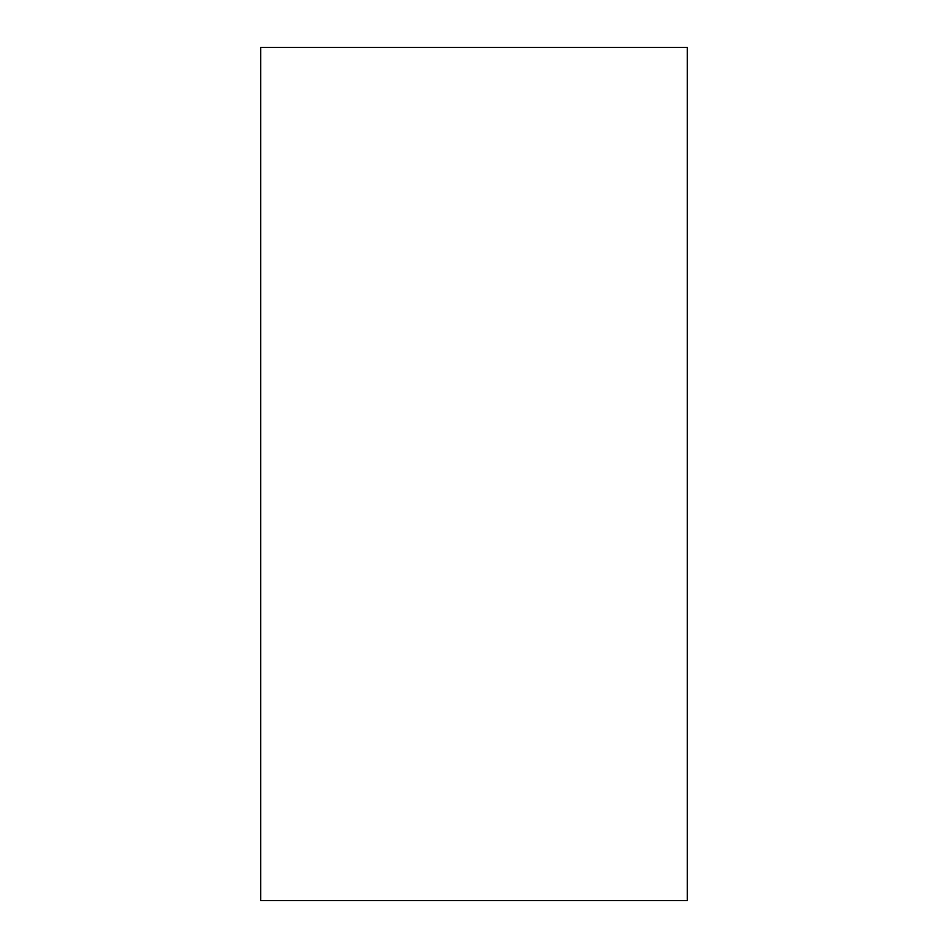 <?xml version="1.0" encoding="UTF-8"?>
<svg xmlns="http://www.w3.org/2000/svg" width="948" height="948" viewBox="0 0 948 948"><rect width="100%" height="100%" fill="white"/><g stroke="black" fill="none" stroke-linecap="round" stroke-linejoin="round"><path stroke-width="1.42" d="M687.3 47.4L687.3 900.6L687.3 47.4L260.7 47.4L260.7 900.6L260.7 47.4L687.3 47.4M260.7 900.6L687.3 900.6L260.7 900.6"/></g></svg>
